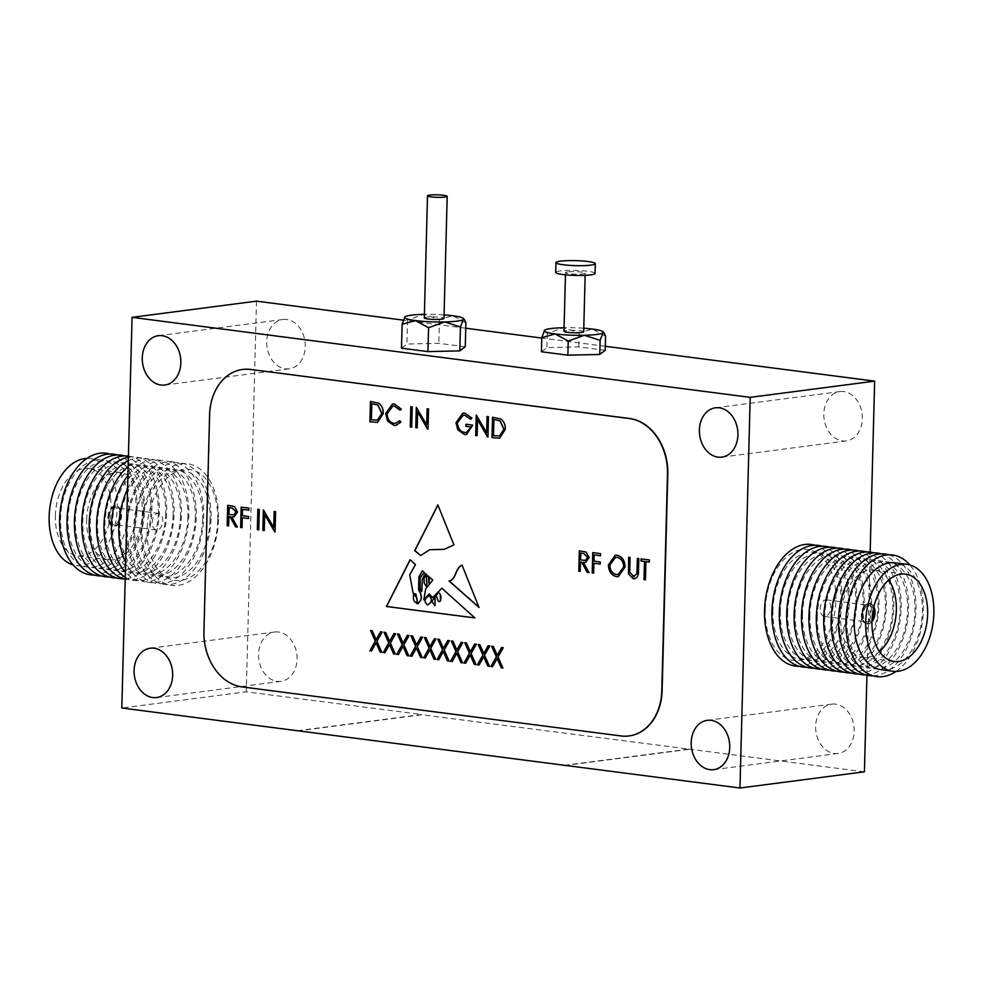 <?xml version="1.0" encoding="UTF-8"?>
<svg xmlns="http://www.w3.org/2000/svg" width="983" height="983" viewBox="0 0 983 983"><rect width="100%" height="100%" fill="white"/><g stroke="black" fill="none" stroke-linecap="round" stroke-linejoin="round"><path stroke-width="0.74" stroke-dasharray="4.92 3.69" d="M605.577 336.186L592.503 329.072L579.134 332.758L563.333 327.72L547.248 333.483L544.435 330.374M595.059 273.421A19.697 2.507 1.5 0 0 581.997 270.718A19.697 2.507 1.5 0 0 560.101 270.927A19.697 2.507 1.5 0 0 555.678 272.389M567.732 271.91A9.855 1.253 1.5 0 0 565.52 272.647A9.855 1.253 1.5 0 0 572.045 273.999A9.855 1.253 1.5 0 0 582.993 273.888A9.855 1.253 1.5 0 0 585.217 273.163A9.855 1.253 1.5 0 0 578.68 271.812A9.855 1.253 1.5 0 0 567.732 271.91M583.681 331.762A9.855 1.253 1.5 0 0 577.144 330.411A9.855 1.253 1.5 0 0 566.196 330.509A9.855 1.253 1.5 0 0 563.984 331.246M583.767 328.224A29.551 3.76 1.5 0 0 564.082 327.708M605.209 350.317L578.766 346.888L546.88 347.613L541.436 351.754M579.134 332.758L578.766 346.888M547.248 333.483L546.88 347.613M438.381 592.344L436.452 595.673L438.172 600.49A1.659 1.278 -97.4 0 0 439.462 601.535M424.3 317.902A9.855 1.253 -178.5 0 1 426.511 317.177A9.855 1.253 -178.5 0 1 437.46 317.067A9.855 1.253 -178.5 0 1 443.984 318.418M465.881 322.842L452.807 315.727L439.45 319.426L423.648 314.376L407.564 320.139L404.75 317.03M286.643 319.5A24.87 19.168 -97.4 0 0 282.785 319.5A24.87 19.168 -97.4 0 0 266.762 344.148A24.87 19.168 -97.4 0 0 285.353 368.822A24.87 19.168 -97.4 0 0 289.211 368.822A24.87 19.168 -97.4 0 0 305.234 344.173A24.87 19.168 -97.4 0 0 286.643 319.5M278.459 632.032A24.87 19.168 -97.4 0 0 274.601 632.032A24.87 19.168 -97.4 0 0 258.578 656.681A24.87 19.168 -97.4 0 0 277.169 681.354A24.87 19.168 -97.4 0 0 281.027 681.354A24.87 19.168 -97.4 0 0 297.05 656.705A24.87 19.168 -97.4 0 0 278.459 632.032M835.562 704.135A24.87 19.168 -97.4 0 0 831.704 704.135A24.87 19.168 -97.4 0 0 815.669 728.784A24.87 19.168 -97.4 0 0 834.26 753.457A24.87 19.168 -97.4 0 0 838.118 753.457A24.87 19.168 -97.4 0 0 854.153 728.808A24.87 19.168 -97.4 0 0 835.562 704.135M843.746 391.603A24.87 19.168 -97.4 0 0 839.887 391.603A24.87 19.168 -97.4 0 0 823.852 416.251A24.87 19.168 -97.4 0 0 842.443 440.925A24.87 19.168 -97.4 0 0 846.302 440.925A24.87 19.168 -97.4 0 0 862.337 416.276A24.87 19.168 -97.4 0 0 843.746 391.603M297.345 730.725L421.793 714.53L246.266 691.811L121.818 708.006M297.345 730.971L421.781 714.764L688.886 749.095L564.451 765.302M688.886 749.095L864.413 771.815M444.083 314.879A29.551 3.76 1.5 0 0 424.386 314.363M407.564 320.139L406.937 344.038L401.494 348.179M465.266 346.741L438.823 343.325L406.937 344.038M439.45 319.426L438.823 343.325M242.629 369.461A50.932 39.259 -97.4 0 0 209.907 414.838L204.231 631.258A50.932 39.259 -97.4 0 0 242.371 686.859L621.342 735.911A50.932 39.259 -97.4 0 0 629.083 735.935M605.307 346.286L541.793 338.066M465.745 328.224L403.276 320.139M866.945 675.21L870.164 552.102M256.489 301.142L246.266 691.811M234.482 506.54L227.7 505.385M234.63 506.515L237.542 512.118M237.702 512.094L234.003 516.923M231.927 516.886L237.358 527.048M229.002 516.505L228.756 525.893M229.223 507.633L229.051 514.416L233.868 514.895M241.314 507.105L248.896 508.125M249.055 508.1L248.846 510.214M242.678 509.378L242.359 515.657M242.518 515.633L248.687 516.468M248.834 516.456L248.785 518.545M242.469 517.722L242.051 527.662M258.025 509.268L259.291 509.477M259.451 509.452L258.762 529.825M264.427 530.513L264.845 514.539M263.825 510.017L273.913 527.392M275.596 511.578L274.171 511.393M275.756 511.565L275.068 531.926M579.466 550.873L586.089 552.053M586.249 552.028L589.161 557.631M589.308 557.607L585.61 562.436M583.533 562.387L588.977 572.561M580.609 562.018L580.203 571.418M580.842 553.146L580.658 559.929L585.487 560.396M600.515 553.638L592.761 552.63M600.662 553.613L600.613 555.702M594.297 554.879L593.978 561.17M594.125 561.146L600.294 561.981M600.453 561.969L600.392 564.045M594.076 563.234L593.818 573.15M615.333 555.223L616.931 555.235M617.091 555.223C622.251 556.415 624.979 560.335 625.262 566.994L625.114 567.019M625.262 566.994L618.393 576.64M615.604 557.324L609.976 565.114C610.271 570.435 612.495 573.581 616.648 574.527L618.074 574.551M628.801 557.25L630.066 557.459M630.226 557.435L629.734 572.364M629.894 572.352L633.322 576.726M633.47 576.702L634.121 576.714M638.827 558.59L637.402 558.405M638.987 558.577L638.667 570.865C638.839 575.829 637.119 578.483 633.507 578.803M641.223 558.86L649.431 559.966M649.591 559.941L649.53 562.03M646.064 561.588L645.585 579.847M370.714 630.484L372.201 630.717M372.36 630.705L376.305 639.564M380.679 631.774L382.178 632.008M382.326 631.995L376.931 641.334M377.091 641.321L381.846 652.38M376.219 642.857L371.463 651.041M385.655 632.462L384.009 632.253M385.815 632.438L389.76 641.309M395.633 633.752L393.986 633.543M395.78 633.728L390.386 643.079M390.534 643.054L395.301 654.125M389.673 644.602L384.918 652.786M397.624 633.974L399.11 634.207M399.27 634.182L403.214 643.042M407.589 635.264L409.075 635.497M409.235 635.473L403.841 644.823M403.988 644.799L408.903 655.845M403.128 646.335L398.373 654.518M411.066 635.706L412.565 635.94M412.713 635.927L416.657 644.787M421.043 636.996L422.53 637.23M422.69 637.217L417.284 646.556M417.443 646.544L422.211 657.615M416.571 648.08L411.828 656.263M426.02 637.684L424.373 637.475M426.167 637.66L430.112 646.531M435.985 638.975L434.339 638.766M436.145 638.95L430.738 648.301M430.898 648.276L435.653 659.347M430.026 649.824L425.43 657.983M437.976 639.196L439.462 639.429M439.622 639.405L443.566 648.264M447.953 640.486L449.44 640.719M449.6 640.695L444.193 650.046M444.353 650.021L449.268 661.067M443.48 651.557L438.737 659.753M451.43 640.941L452.917 641.174M453.077 641.149L457.021 650.009M461.408 642.231L462.895 642.464M463.054 642.44L457.648 651.778M457.808 651.766L462.563 662.837M456.935 653.302L452.18 661.485M466.372 642.907L464.726 642.698M466.532 642.894L470.476 651.754M476.35 644.197L474.703 643.988M476.497 644.184L471.103 653.523M471.25 653.498L476.018 664.569M470.39 655.047L465.795 663.206M478.34 644.418L479.827 644.651M479.987 644.627L483.931 653.486M488.305 645.708L489.804 645.942M489.952 645.917L484.558 655.268M484.705 655.243L489.62 666.29M483.845 656.791L479.09 664.975M491.795 646.163L493.282 646.396M493.441 646.372L497.386 655.231M501.76 647.453L503.247 647.686M503.407 647.662L498.012 657.013M498.16 656.988L502.927 668.059M497.3 658.524L492.544 666.707M429.325 595.71C424.435 598.61 423.906 601.682 427.74 604.914L427.593 604.938M429.632 577.279L432.938 580.081L425.836 588.829M425.774 588.805L423.87 599.79M429.178 593.929L432.753 597.541M442.006 588.239L474.887 617.938M410.255 559.696L415.49 564.561M415.649 564.537L409.714 574.772M417.628 603.292L415.993 593.978L413.093 593.486L409.862 574.748M417.775 603.267L418.475 603.722M422.518 570.718L424.324 572.499M424.472 572.475L420.196 577.66M420.355 577.635L420.22 589.505M420.368 589.493L421.756 591.619M425.651 573.531L426.622 574.563M426.769 574.539L424.447 576.677M424.595 576.652L424.005 578.151M424.164 578.127L424.275 583.214M426.069 586.003L424.423 583.189M427.998 575.645L428.563 576.308M428.723 576.296L428.883 583.005M413.708 594.899C413.143 599.962 414.298 602.567 417.161 602.726M435.285 596.718L431.869 601.547M432.016 601.535L435.027 605.639M444.156 549.35L453.937 544.914M429.718 549.706L420.613 555.555M454.097 544.889L437.951 505.041M462.231 565.176L479.053 607.506M450.226 580.99L449.256 580.99M370.603 401.396L378.688 403.214M378.836 403.202C382.018 405.475 383.53 408.916 383.37 413.511L383.223 413.536M383.37 413.511L377.595 422.432M371.979 403.669L371.549 419.839L377.939 420.146M392.573 403.988L394.502 404.013M394.662 403.988L401.334 409.161M401.482 409.137L400.056 410.218M392.905 406.065L387.093 413.806M387.253 413.782C387.56 419.262 389.858 422.432 394.171 423.292L394.011 423.317M394.171 423.292L395.645 423.317M399.934 420.638L400.99 422.026M401.15 422.002L395.977 425.406M410.955 406.618L412.233 406.827M412.393 406.802L411.705 427.175M417.775 411.889L417.197 427.888M416.767 407.367L426.843 424.742M427.273 408.731L428.539 408.94M428.699 408.916L428.158 429.264M462.919 413.093L464.824 413.106M464.984 413.093L471.865 418.033M472.024 418.008L470.599 419.348M463.325 415.182L457.427 422.788M457.574 422.776C458.041 428.355 460.474 431.586 464.885 432.446L464.726 432.471M464.885 432.446L466.446 432.459M466.126 424.226L472.7 425.123M472.86 425.098L466.606 434.535M477.701 419.643L477.124 435.641M476.694 415.133L486.769 432.495M487.199 416.485L488.465 416.694M488.625 416.669L487.937 437.042M500.777 419.016L492.544 417.222M500.937 419.004C504.107 421.277 505.618 424.717 505.471 429.313L505.311 429.338M505.471 429.313L499.683 438.234M494.068 419.471L493.65 435.641L500.028 435.948M688.886 749.341L565.385 765.413M873.309 609.337A8.368 5.222 97.4 0 0 869.574 605.417A8.368 5.222 97.4 0 0 863.209 614.4A8.368 5.222 97.4 0 0 867.424 622.018A8.368 5.222 97.4 0 0 872.032 619.179M830.746 607.457A8.368 5.222 97.4 0 0 826.531 599.839A8.368 5.222 97.4 0 0 820.178 608.833A8.368 5.222 97.4 0 0 824.393 616.452A8.368 5.222 97.4 0 0 830.746 607.457M861.722 614.461A9.855 6.144 97.4 0 0 866.674 623.419A9.855 6.144 97.4 0 0 874.17 612.839A9.855 6.144 97.4 0 0 869.205 603.881A9.855 6.144 97.4 0 0 861.722 614.461M873.727 607.42A9.855 6.144 97.4 0 0 869.758 603.943A9.855 6.144 97.4 0 0 862.275 614.522A9.855 6.144 97.4 0 0 867.227 623.48A9.855 6.144 97.4 0 0 871.946 621.145M873.862 606.843A10.346 6.451 97.4 0 0 869.82 603.464A10.346 6.451 97.4 0 0 861.968 614.572A10.346 6.451 97.4 0 0 867.166 623.972A10.346 6.451 97.4 0 0 871.933 621.735M874.477 612.79A10.346 6.451 97.4 0 0 869.267 603.39A10.346 6.451 97.4 0 0 861.415 614.498A10.346 6.451 97.4 0 0 866.613 623.898A10.346 6.451 97.4 0 0 874.477 612.79M888.779 579.933A44.075 27.512 97.4 0 0 874.157 570.005A44.075 27.512 97.4 0 0 840.649 617.336A44.075 27.512 97.4 0 0 862.841 657.43A44.075 27.512 97.4 0 0 879.502 651.557M881.419 669.767A53.93 33.668 97.4 0 0 922.398 611.856A53.93 33.668 97.4 0 0 895.255 562.804M896.091 671.414A61.315 38.276 97.4 0 0 923.369 610.762A61.315 38.276 97.4 0 0 909.877 564.942M846.879 619.757A53.93 33.668 97.4 0 0 879.539 668.796A53.93 33.668 97.4 0 0 915.001 610.898A53.93 33.668 97.4 0 0 882.341 561.858A53.93 33.668 97.4 0 0 846.879 619.757M873.113 675.849A61.315 38.276 97.4 0 0 915.972 609.804A61.315 38.276 97.4 0 0 888.767 554.805M839.482 618.811A53.93 33.668 97.4 0 0 872.142 667.838A53.93 33.668 97.4 0 0 907.604 609.939A53.93 33.668 97.4 0 0 874.944 560.9A53.93 33.668 97.4 0 0 839.482 618.811M865.716 674.891A61.315 38.276 97.4 0 0 908.575 608.846A61.315 38.276 97.4 0 0 881.37 553.847M832.085 617.852A53.93 33.668 97.4 0 0 864.745 666.879A53.93 33.668 97.4 0 0 900.207 608.981A53.93 33.668 97.4 0 0 867.547 559.941A53.93 33.668 97.4 0 0 832.085 617.852M858.319 673.933A61.315 38.276 97.4 0 0 901.178 607.887A61.315 38.276 97.4 0 0 873.973 552.901M824.688 616.894A53.93 33.668 97.4 0 0 857.348 665.933A53.93 33.668 97.4 0 0 892.81 608.022A53.93 33.668 97.4 0 0 860.15 558.983A53.93 33.668 97.4 0 0 824.688 616.894M850.922 672.974A61.315 38.276 97.4 0 0 893.78 606.929A61.315 38.276 97.4 0 0 866.576 551.942M817.291 615.936A53.93 33.668 97.4 0 0 849.951 664.975A53.93 33.668 97.4 0 0 885.413 607.064A53.93 33.668 97.4 0 0 852.753 558.025A53.93 33.668 97.4 0 0 817.291 615.936M843.525 672.016A61.315 38.276 97.4 0 0 886.383 605.983A61.315 38.276 97.4 0 0 859.179 550.984M809.894 614.977A53.93 33.668 97.4 0 0 842.554 664.016A53.93 33.668 97.4 0 0 878.016 606.106A53.93 33.668 97.4 0 0 845.355 557.066A53.93 33.668 97.4 0 0 809.894 614.977M836.128 671.057A61.315 38.276 97.4 0 0 878.986 605.024A61.315 38.276 97.4 0 0 851.782 550.025M802.497 614.019A53.93 33.668 97.4 0 0 835.157 663.058A53.93 33.668 97.4 0 0 870.619 605.147A53.93 33.668 97.4 0 0 837.958 556.108A53.93 33.668 97.4 0 0 802.497 614.019M828.73 670.099A61.315 38.276 97.4 0 0 871.589 604.066A61.315 38.276 97.4 0 0 844.385 549.067M795.1 613.06A53.93 33.668 97.4 0 0 827.76 662.1A53.93 33.668 97.4 0 0 863.221 604.189A53.93 33.668 97.4 0 0 830.561 555.149A53.93 33.668 97.4 0 0 795.1 613.06M821.333 669.14A61.315 38.276 97.4 0 0 864.192 603.107A61.315 38.276 97.4 0 0 836.988 548.109M787.702 612.102A53.93 33.668 97.4 0 0 820.363 661.141A53.93 33.668 97.4 0 0 855.824 603.23A53.93 33.668 97.4 0 0 823.164 554.191A53.93 33.668 97.4 0 0 787.702 612.102M813.936 668.182A61.315 38.276 97.4 0 0 856.795 602.149A61.315 38.276 97.4 0 0 829.603 547.15M780.305 611.143A53.93 33.668 97.4 0 0 812.966 660.183A53.93 33.668 97.4 0 0 848.427 602.272A53.93 33.668 97.4 0 0 815.767 553.245A53.93 33.668 97.4 0 0 780.305 611.143M806.539 667.236A61.315 38.276 97.4 0 0 849.398 601.191A61.315 38.276 97.4 0 0 822.206 546.192M772.908 610.185A53.93 33.668 97.4 0 0 805.569 659.224A53.93 33.668 97.4 0 0 841.03 601.313A53.93 33.668 97.4 0 0 808.37 552.286A53.93 33.668 97.4 0 0 772.908 610.185M799.142 666.277A61.315 38.276 97.4 0 0 842.001 600.232A61.315 38.276 97.4 0 0 814.809 545.233M765.241 609.521A55.933 34.909 97.4 0 0 799.118 660.379A55.933 34.909 97.4 0 0 835.906 600.33A55.933 34.909 97.4 0 0 802.03 549.472A55.933 34.909 97.4 0 0 765.241 609.521M109.211 516.812A8.368 5.222 -82.6 0 1 115.576 507.83A8.368 5.222 -82.6 0 1 119.791 515.436A8.368 5.222 -82.6 0 1 113.426 524.431A8.368 5.222 -82.6 0 1 109.211 516.812M152.254 522.391A8.368 5.222 -82.6 0 1 158.607 513.396A8.368 5.222 -82.6 0 1 162.822 521.015A8.368 5.222 -82.6 0 1 156.469 529.997A8.368 5.222 -82.6 0 1 152.254 522.391M121.278 515.387A9.855 6.144 -82.6 0 1 113.795 525.966A9.855 6.144 -82.6 0 1 108.83 517.009A9.855 6.144 -82.6 0 1 116.326 506.429A9.855 6.144 -82.6 0 1 121.278 515.387M120.725 515.313A9.855 6.144 -82.6 0 1 113.242 525.893A9.855 6.144 -82.6 0 1 108.277 516.935A9.855 6.144 -82.6 0 1 115.773 506.356A9.855 6.144 -82.6 0 1 120.725 515.313M107.97 516.984A10.346 6.451 -82.6 0 1 115.834 505.876A10.346 6.451 -82.6 0 1 121.032 515.276A10.346 6.451 -82.6 0 1 113.18 526.384A10.346 6.451 -82.6 0 1 107.97 516.984M108.523 517.046A10.346 6.451 -82.6 0 1 116.387 505.938A10.346 6.451 -82.6 0 1 121.585 515.35A10.346 6.451 -82.6 0 1 113.733 526.458A10.346 6.451 -82.6 0 1 108.523 517.046M55.367 515.706A44.075 27.512 -82.6 0 1 88.875 468.363A44.075 27.512 -82.6 0 1 111.054 508.457A44.075 27.512 -82.6 0 1 77.559 555.788A44.075 27.512 -82.6 0 1 55.367 515.706M86.664 519.749A44.075 27.512 -82.6 0 1 120.159 472.418A44.075 27.512 -82.6 0 1 142.351 512.499A44.075 27.512 -82.6 0 1 108.843 559.843A44.075 27.512 -82.6 0 1 86.664 519.749M128.724 509.12A53.93 33.668 -82.6 0 1 87.745 567.044A53.93 33.668 -82.6 0 1 60.602 517.992A53.93 33.668 -82.6 0 1 101.581 460.081A53.93 33.668 -82.6 0 1 128.724 509.12M86.909 458.434A53.93 33.668 -82.6 0 1 90.141 458.594A53.93 33.668 -82.6 0 1 117.284 507.646A53.93 33.668 -82.6 0 1 76.293 565.557A53.93 33.668 -82.6 0 1 73.123 564.906M109.887 453.999A61.315 38.276 -82.6 0 1 137.092 508.997A61.315 38.276 -82.6 0 1 94.233 575.03M136.121 510.079A53.93 33.668 -82.6 0 1 100.659 567.99A53.93 33.668 -82.6 0 1 67.999 518.95A53.93 33.668 -82.6 0 1 103.461 461.052A53.93 33.668 -82.6 0 1 136.121 510.079M117.284 454.957A61.315 38.276 -82.6 0 1 144.489 509.956A61.315 38.276 -82.6 0 1 101.63 575.989M143.518 511.037A53.93 33.668 -82.6 0 1 108.056 568.948A53.93 33.668 -82.6 0 1 75.396 519.909A53.93 33.668 -82.6 0 1 110.858 461.998A53.93 33.668 -82.6 0 1 143.518 511.037M124.681 455.915A61.315 38.276 -82.6 0 1 151.886 510.914A61.315 38.276 -82.6 0 1 109.027 576.947M150.915 511.996A53.93 33.668 -82.6 0 1 115.453 569.907A53.93 33.668 -82.6 0 1 82.793 520.867A53.93 33.668 -82.6 0 1 118.255 462.956A53.93 33.668 -82.6 0 1 150.915 511.996M128.417 456.1A61.315 38.276 -82.6 0 1 159.283 511.873A61.315 38.276 -82.6 0 1 116.424 577.906M158.312 512.954A53.93 33.668 -82.6 0 1 122.85 570.865A53.93 33.668 -82.6 0 1 90.19 521.826A53.93 33.668 -82.6 0 1 125.652 463.915A53.93 33.668 -82.6 0 1 158.312 512.954M128.392 457.242A61.315 38.276 -82.6 0 1 166.68 512.831A61.315 38.276 -82.6 0 1 123.821 578.864M165.709 513.912A53.93 33.668 -82.6 0 1 130.248 571.823A53.93 33.668 -82.6 0 1 97.587 522.784A53.93 33.668 -82.6 0 1 133.049 464.873A53.93 33.668 -82.6 0 1 165.709 513.912M128.306 460.671A61.315 38.276 -82.6 0 1 174.077 513.79A61.315 38.276 -82.6 0 1 125.197 579.22M173.106 514.871A53.93 33.668 -82.6 0 1 137.645 572.782A53.93 33.668 -82.6 0 1 104.984 523.742A53.93 33.668 -82.6 0 1 140.446 465.831A53.93 33.668 -82.6 0 1 173.106 514.871M128.146 466.544A61.315 38.276 -82.6 0 1 181.474 514.736A61.315 38.276 -82.6 0 1 125.246 577.205M180.503 515.829A53.93 33.668 -82.6 0 1 145.042 573.74A53.93 33.668 -82.6 0 1 112.381 524.701A53.93 33.668 -82.6 0 1 147.843 466.79A53.93 33.668 -82.6 0 1 180.503 515.829M127.913 475.465A61.315 38.276 -82.6 0 1 168.744 464.013A61.315 38.276 -82.6 0 1 188.871 515.694A61.315 38.276 -82.6 0 1 165.894 572.991A61.315 38.276 -82.6 0 1 125.382 572.131M187.9 516.788A53.93 33.668 -82.6 0 1 152.439 574.686A53.93 33.668 -82.6 0 1 119.779 525.659A53.93 33.668 -82.6 0 1 155.24 467.748A53.93 33.668 -82.6 0 1 187.9 516.788M127.557 489.153A61.315 38.276 -82.6 0 1 171.325 462.44A61.315 38.276 -82.6 0 1 196.268 516.653A61.315 38.276 -82.6 0 1 168.314 577.758A61.315 38.276 -82.6 0 1 125.64 562.301M195.298 517.746A53.93 33.668 -82.6 0 1 159.836 575.645A53.93 33.668 -82.6 0 1 127.176 526.618A53.93 33.668 -82.6 0 1 162.637 468.707A53.93 33.668 -82.6 0 1 195.298 517.746M126.758 519.577A61.315 38.276 -82.6 0 1 169.101 461.654A61.315 38.276 -82.6 0 1 203.665 517.611A61.315 38.276 -82.6 0 1 165.93 582.98A61.315 38.276 -82.6 0 1 126.34 535.735M202.695 518.705A53.93 33.668 -82.6 0 1 167.233 576.603A53.93 33.668 -82.6 0 1 134.573 527.564A53.93 33.668 -82.6 0 1 170.034 469.665A53.93 33.668 -82.6 0 1 202.695 518.705M211.062 518.569A61.315 38.276 -82.6 0 1 170.735 584.406A61.315 38.276 -82.6 0 1 133.602 528.657A61.315 38.276 -82.6 0 1 173.93 462.821A61.315 38.276 -82.6 0 1 211.062 518.569M210.092 519.651A53.93 33.668 -82.6 0 1 174.63 577.562A53.93 33.668 -82.6 0 1 141.97 528.522A53.93 33.668 -82.6 0 1 177.431 470.624A53.93 33.668 -82.6 0 1 210.092 519.651M218.459 519.528A61.315 38.276 -82.6 0 1 178.132 585.364A61.315 38.276 -82.6 0 1 140.999 529.616A61.315 38.276 -82.6 0 1 181.327 463.779A61.315 38.276 -82.6 0 1 218.459 519.528M217.759 520.314A55.933 34.909 -82.6 0 1 180.97 580.375A55.933 34.909 -82.6 0 1 147.094 529.518A55.933 34.909 -82.6 0 1 183.882 469.456A55.933 34.909 -82.6 0 1 217.759 520.314M565.52 272.647L565.458 274.81M585.217 273.163L585.155 275.326M282.785 319.5L158.349 335.695M274.601 632.032L150.166 648.227M831.704 704.135L707.256 720.33M839.887 391.603L715.44 407.81M846.302 440.925L721.866 457.132M838.118 753.457L713.683 769.664M281.027 681.354L156.58 697.561M289.211 368.822L164.763 385.029M826.531 599.839L869.574 605.417M874.157 570.005L905.441 574.06M862.841 657.43L894.125 661.485M824.393 616.452L867.424 622.018M158.607 513.396L115.576 507.83M120.159 472.418L88.875 468.363M87.745 567.044L76.293 565.557M101.581 460.081L90.141 458.594M108.843 559.843L77.559 555.788M156.469 529.997L113.426 524.431"/><path stroke-width="1.47" d="M564.082 327.708A29.551 3.76 1.5 0 0 563.333 327.72A29.551 3.76 1.5 0 0 550.935 328.543A29.551 3.76 1.5 0 0 544.668 330.153A29.551 3.76 1.5 0 0 544.471 330.325A29.551 3.76 1.5 0 0 555.162 333.937A29.551 3.76 1.5 0 0 584.332 335.277A29.551 3.76 1.5 0 0 602.997 332.856A29.551 3.76 1.5 0 0 603.206 331.873A29.551 3.76 1.5 0 0 592.503 329.072A29.551 3.76 1.5 0 0 583.767 328.224M555.936 262.621L555.678 272.389A19.697 2.507 1.5 0 0 568.727 275.093A19.697 2.507 1.5 0 0 590.636 274.871A19.697 2.507 1.5 0 0 595.059 273.421L595.317 263.653A19.697 2.507 1.5 0 0 582.255 260.95A19.697 2.507 1.5 0 0 560.359 261.159A19.697 2.507 1.5 0 0 555.936 262.621A19.697 2.507 1.5 0 0 568.985 265.324A19.697 2.507 1.5 0 0 590.881 265.115A19.697 2.507 1.5 0 0 595.317 263.653M565.458 274.81L563.984 331.246A9.855 1.253 1.5 0 0 570.509 332.598A9.855 1.253 1.5 0 0 581.469 332.487A9.855 1.253 1.5 0 0 583.681 331.762L585.155 275.326M602.997 332.856L604.238 333.139L605.577 336.186L605.209 350.317L599.753 354.458L567.867 355.17L541.436 351.754L541.805 337.624L555.162 333.937L568.248 341.04L584.332 335.277L600.121 340.327L602.997 332.856M544.668 330.153L541.805 337.624M600.121 340.327L599.753 354.458M568.248 341.04L567.867 355.17M438.013 600.515A1.659 1.278 -97.4 0 0 440.433 600.38L440.298 594.42L438.234 592.368L436.292 595.698L438.013 600.515M429.706 195.089A9.855 1.253 1.5 0 0 427.494 195.826A9.855 1.253 1.5 0 0 434.019 197.165A9.855 1.253 1.5 0 0 444.967 197.067A9.855 1.253 1.5 0 0 447.191 196.33A9.855 1.253 1.5 0 0 440.654 194.99A9.855 1.253 1.5 0 0 429.706 195.089M447.191 196.33L443.984 318.418A9.855 1.253 -178.5 0 1 441.772 319.143A9.855 1.253 -178.5 0 1 430.824 319.254A9.855 1.253 -178.5 0 1 424.3 317.902L427.494 195.826M424.386 314.363A29.551 3.76 1.5 0 0 423.648 314.376A29.551 3.76 1.5 0 0 411.25 315.199A29.551 3.76 1.5 0 0 404.984 316.809A29.551 3.76 1.5 0 0 404.787 316.993A29.551 3.76 1.5 0 0 415.477 320.593A29.551 3.76 1.5 0 0 444.635 321.945A29.551 3.76 1.5 0 0 463.3 319.512A29.551 3.76 1.5 0 0 463.521 318.529A29.551 3.76 1.5 0 0 452.807 315.727A29.551 3.76 1.5 0 0 444.083 314.879M162.207 335.707A24.87 19.168 -97.4 0 0 158.349 335.695A24.87 19.168 -97.4 0 0 142.314 360.356A24.87 19.168 -97.4 0 0 160.905 385.017A24.87 19.168 -97.4 0 0 164.763 385.029A24.87 19.168 -97.4 0 0 180.798 360.368A24.87 19.168 -97.4 0 0 162.207 335.707M154.024 648.227A24.87 19.168 -97.4 0 0 150.166 648.227A24.87 19.168 -97.4 0 0 134.13 672.888A24.87 19.168 -97.4 0 0 152.721 697.549A24.87 19.168 -97.4 0 0 156.58 697.561A24.87 19.168 -97.4 0 0 172.615 672.9A24.87 19.168 -97.4 0 0 154.024 648.227M711.114 720.342A24.87 19.168 -97.4 0 0 707.256 720.33A24.87 19.168 -97.4 0 0 691.233 744.991A24.87 19.168 -97.4 0 0 709.824 769.664A24.87 19.168 -97.4 0 0 713.683 769.664A24.87 19.168 -97.4 0 0 729.705 745.003A24.87 19.168 -97.4 0 0 711.114 720.342M719.298 407.81A24.87 19.168 -97.4 0 0 715.44 407.81A24.87 19.168 -97.4 0 0 699.417 432.459A24.87 19.168 -97.4 0 0 718.008 457.132A24.87 19.168 -97.4 0 0 721.866 457.132A24.87 19.168 -97.4 0 0 737.889 432.471A24.87 19.168 -97.4 0 0 719.298 407.81M739.978 788.01L750.201 397.353L132.054 317.349L121.818 708.006L739.978 788.01L864.413 771.815L866.945 675.21M477.554 419.667L477.124 435.641L475.698 435.457L476.239 415.109L486.622 432.52L487.04 416.509L488.465 416.694L487.937 437.042L477.554 419.667L487.605 436.993M455.989 422.69L462.846 413.106L464.824 413.106L471.865 418.033L470.599 419.348L464.726 415.195L463.251 415.182L457.427 422.788C457.881 428.379 460.314 431.598 464.726 432.471L466.372 432.471L471.226 427.027L465.917 426.339L465.979 424.251L472.7 425.123L466.52 434.547L464.554 434.535L457.759 429.792L455.989 422.69L462.919 413.093M417.615 411.902L417.197 427.888L415.772 427.703L416.313 407.355L426.696 424.767L427.114 408.756L428.539 408.94L428.01 429.288L417.615 411.902L427.679 429.239M411.705 427.175L410.267 426.991L410.808 406.643L412.233 406.827L411.705 427.175M385.68 413.474L392.5 404.001L394.502 404.013L401.334 409.161L400.056 410.218L394.367 406.077L392.831 406.077L387.093 413.806C387.4 419.286 389.71 422.457 394.011 423.317L395.559 423.317L399.774 420.65L400.99 422.026L395.903 425.418L393.962 425.406L387.499 420.994L385.68 413.474L392.573 403.988M383.223 413.536L377.521 422.444L369.915 421.768L370.444 401.42L378.688 403.214C381.859 405.5 383.37 408.928 383.223 413.536M479.053 607.506L462.084 565.2C455.24 567.51 456.051 580.142 449.022 580.941L479.053 607.506M450.226 580.99L449.022 580.941M490.898 666.499L496.366 656.791L491.635 646.175L493.282 646.396L497.226 655.256L501.6 647.465L503.247 647.686L498.012 657.013L502.927 668.059L501.281 667.838L497.14 658.549L492.544 666.707L490.898 666.499L496.366 656.791M477.443 664.754L482.911 655.047L478.18 644.443L479.827 644.651L483.771 653.511L488.158 645.733L489.804 645.942L484.558 655.268L489.473 666.314L487.826 666.105L483.685 656.804L479.09 664.975L477.443 664.754L482.911 655.047M463.988 663.021L469.456 653.314L464.726 642.698L466.372 642.907L470.316 651.766L474.703 643.988L476.35 644.197L471.103 653.523L476.018 664.569L474.371 664.361L470.23 655.059L465.635 663.23L463.988 663.021L469.456 653.314M450.533 661.276L456.001 651.569L451.271 640.953L452.917 641.174L456.862 650.033L461.248 642.243L462.895 642.464L457.648 651.778L462.563 662.837L460.916 662.616L456.776 653.326L452.18 661.485L450.533 661.276L456.001 651.569M437.091 659.532L442.547 649.824L437.816 639.208L439.462 639.429L443.407 648.288L447.793 640.511L449.44 640.719L444.193 650.046L449.108 661.092L447.462 660.883L443.321 651.582L438.737 659.753L437.091 659.532L442.547 649.824M423.636 657.799L429.092 648.092L424.373 637.475L426.02 637.684L429.964 646.544L434.339 638.766L435.985 638.975L430.738 648.301L435.653 659.347L434.007 659.138L429.878 649.837L425.283 658.008L423.636 657.799L429.092 648.092M410.181 656.054L415.637 646.347L410.919 635.731L412.565 635.94L416.509 644.811L420.884 637.021L422.53 637.23L417.284 646.556L422.211 657.615L420.564 657.394L416.423 648.104L411.828 656.263L410.181 656.054L415.637 646.347M396.727 654.309L402.194 644.602L397.464 633.986L399.11 634.207L403.055 643.066L407.429 635.276L409.075 635.497L403.841 644.823L408.756 655.87L407.109 655.649L402.969 646.359L398.373 654.518L396.727 654.309L402.194 644.602M383.272 652.565L388.74 642.87L384.009 632.253L385.655 632.462L389.6 641.321L393.986 633.543L395.633 633.752L390.386 643.079L395.301 654.125L393.655 653.916L389.514 644.615L384.918 652.786L383.272 652.565L388.74 642.87M369.817 650.832L375.285 641.125L370.554 630.508L372.201 630.717L376.145 639.577L380.532 631.799L382.178 632.008L376.931 641.334L381.846 652.38L380.2 652.171L376.059 642.882L371.463 651.041L369.817 650.832L375.285 641.125M644 579.675L644.479 561.416L641.014 560.974L641.076 558.885L649.431 559.966L649.382 562.055L645.917 561.6L645.438 579.872L644 579.675L644.479 561.416M633.322 576.726L636.837 573.74L637.402 558.405L638.827 558.59L638.508 570.89C638.692 575.854 636.972 578.495 633.347 578.827L628.493 573.888L628.641 557.275L630.066 557.459L629.734 572.364L634.121 576.714M634.404 578.827L633.347 578.827L628.493 573.888M616.501 576.64C611.414 575.424 608.71 571.528 608.391 564.955L615.247 555.235L616.931 555.235C622.092 556.427 624.819 560.359 625.114 567.019L618.307 576.652L616.66 576.628C611.573 575.411 608.87 571.504 608.551 564.93L608.391 564.955M264.685 514.551L264.267 530.537L262.842 530.353L263.37 510.005L273.753 527.416L274.171 511.393L275.596 511.578L275.068 531.926L264.685 514.551L274.748 531.889M258.762 529.825L257.337 529.64L257.865 509.292L259.291 509.477L258.762 529.825M242.051 527.662L240.626 527.466L241.154 507.13L248.896 508.125L248.846 510.214L242.531 509.391L242.359 515.657L248.687 516.468L248.625 518.557L242.309 517.746L242.051 527.662M228.597 525.917L227.171 525.733L227.7 505.385L230.882 505.79L234.482 506.54L237.542 512.118L233.917 516.935L231.767 516.898L237.358 527.048L235.601 526.827L229.997 516.677L228.842 516.53L228.597 525.917L227.171 525.733M250.37 369.485A50.932 39.259 -97.4 0 0 242.482 369.485A50.932 39.259 -97.4 0 0 209.588 414.875L203.923 631.295A50.932 39.259 -97.4 0 0 242.064 686.908L621.035 735.948A50.932 39.259 -97.4 0 0 628.923 735.96A50.932 39.259 -97.4 0 0 661.817 690.558L667.482 474.15A50.932 39.259 -97.4 0 0 629.341 418.537L250.69 369.448A50.932 39.259 -97.4 0 0 242.789 369.448A50.932 39.259 -97.4 0 0 242.629 369.461M580.203 571.418L578.778 571.234L579.306 550.898L586.089 552.053L589.161 557.631L585.536 562.448L583.374 562.411L588.977 572.561L587.207 572.327L581.617 562.178L580.449 562.03L580.203 571.418M593.658 573.163L592.233 572.978L592.761 552.63L600.515 553.638L600.453 555.727L594.137 554.904L593.978 561.17L600.294 561.981L600.232 564.07L593.916 563.247L593.658 573.163L592.233 572.978M427.924 575.731L426.327 577.513L427.838 575.657L428.563 576.308L428.809 583.017L429.571 577.218L432.778 580.093L425.7 588.805L423.784 599.814L429.104 593.929L432.68 597.566L441.859 588.252L474.887 617.938L386.417 606.486L410.108 559.72L415.49 564.561L409.714 574.772L413.192 593.474M413.265 593.462L415.846 594.002L417.628 603.292L418.475 603.722M417.628 603.292C422.076 600.49 422.383 595.993 418.549 589.812L418.893 576.874L422.371 570.742L424.324 572.499L420.196 577.66L420.22 589.505L421.682 591.631L422.407 578.926L425.492 573.556L426.622 574.563L424.005 578.151L424.275 583.214L425.995 586.028L426.892 583.927L426.327 577.513M429.645 549.718L444.156 549.35L453.937 544.914L437.877 504.881L414.715 550.627L420.613 555.555L429.718 549.706M505.311 429.338L499.61 438.246L492.004 437.57L492.544 417.222L500.777 419.016C503.947 421.302 505.459 424.73 505.311 429.338M404.984 316.809L402.121 324.279L401.494 348.179L427.924 351.607L459.811 350.882L465.266 346.741L465.881 322.842L464.554 319.807L463.3 319.512L460.437 326.983L459.811 350.882M402.121 324.279L415.477 320.593L428.551 327.708L427.924 351.607M428.551 327.708L444.635 321.945L460.437 326.983M629.083 735.935A50.932 39.259 -97.4 0 0 629.243 735.911A50.932 39.259 -97.4 0 0 662.124 690.521L667.789 474.101A50.932 39.259 -97.4 0 0 629.648 418.5L250.69 369.448M750.201 397.353L874.649 381.146L605.307 346.286M541.793 338.066L465.745 328.224M403.276 320.139L256.489 301.142L132.054 317.349M870.164 552.102L874.649 381.146M227.319 525.708L227.859 505.397M234.003 516.923L231.767 516.898M237.333 527.011L235.601 526.827M235.748 526.802L229.997 516.677M230.157 516.653L228.842 516.53M233.868 514.895L236.276 511.91L232.209 508.014L229.223 507.633L228.892 514.441L233.794 514.908L236.117 511.934L232.049 508.039L229.076 507.658M242.051 527.613L240.626 527.466M240.774 527.453L241.314 507.142M248.846 510.177L242.531 509.391M248.625 518.52L242.309 517.746M258.762 529.776L257.337 529.64M257.497 529.616L258.025 509.305M264.267 530.488L262.842 530.353M262.989 530.329L263.53 510.017M274.331 511.418L273.753 527.416M580.203 571.381L578.778 571.234M578.938 571.221L579.466 550.91M585.61 562.436L583.374 562.411M588.952 572.511L587.207 572.327M587.367 572.315L581.617 562.178M581.764 562.165L580.449 562.03M585.487 560.396L587.883 557.422L583.816 553.527L580.842 553.146L580.511 559.941L585.401 560.408L587.736 557.435L583.669 553.552L580.683 553.159M592.393 572.954L592.921 552.655M600.453 555.678L594.137 554.904M600.244 564.033L593.916 563.247M608.551 564.93L615.333 555.223M618.393 576.64L616.66 576.628M618.074 574.551L623.836 566.81C623.541 561.453 621.293 558.283 617.103 557.312L615.604 557.324M623.689 566.835C623.382 561.477 621.145 558.307 616.943 557.336L615.53 557.336L609.829 565.127C610.124 570.459 612.348 573.605 616.501 574.551L618 574.563L623.836 566.81M628.641 573.875L628.788 557.3M633.47 576.702L636.837 573.74M636.996 573.716L637.562 558.43M634.477 578.827L633.507 578.803M644.639 561.404L641.014 560.974M641.174 560.949L641.223 558.909M649.382 562.018L645.917 561.6M645.438 579.823L644.16 579.663M375.445 641.1L370.726 630.533M380.667 631.811L376.145 639.577M381.822 652.343L380.2 652.171M380.36 652.147L376.059 642.882M371.488 651.004L369.977 650.807M388.887 642.845L384.181 632.266M394.122 633.556L389.6 641.321M395.277 654.088L393.655 653.916M393.802 653.892L389.514 644.615M384.943 652.749L383.431 652.552M402.342 644.59L397.636 634.01M407.564 635.301L403.055 643.066M408.731 655.821L407.109 655.649M407.257 655.636L402.969 646.359M398.398 654.481L396.886 654.285M415.797 646.322L411.091 635.755M421.019 637.045L416.509 644.811M422.186 657.566L420.564 657.394M420.712 657.381L416.423 648.104M411.852 656.226L410.329 656.03M429.252 648.067L424.545 637.5M434.474 638.778L429.964 646.544M435.641 659.31L434.007 659.138M434.167 659.114L429.878 649.837M425.295 657.971L423.784 657.774M442.706 649.812L438 639.233M447.929 640.523L443.407 648.288M449.096 661.043L447.462 660.883M447.621 660.859L443.321 651.582M438.75 659.716L437.238 659.519M456.161 651.545L451.455 640.977M461.383 642.268L456.862 650.033M462.551 662.788L460.916 662.616M461.076 662.603L456.776 653.326M452.205 661.448L450.693 661.252M469.604 653.29L464.898 642.722M474.838 644L470.316 651.766M475.993 664.533L474.371 664.361M474.531 664.336L470.23 655.059M465.659 663.193L464.148 662.997M483.058 655.034L478.352 644.455M488.281 645.745L483.771 653.511M489.448 666.277L487.826 666.105M487.973 666.081L483.685 656.804M479.114 664.938L477.603 664.741M496.513 656.779L491.807 646.2M501.735 647.49L497.226 655.256M502.903 668.01L501.281 667.838M501.428 667.826L497.14 658.549M492.569 666.671L491.058 666.474M429.166 595.723C424.275 598.635 423.747 601.707 427.593 604.938C431.906 602.333 432.434 599.261 429.166 595.723M423.87 599.79L429.178 593.929M432.753 597.541L441.883 588.276M410.206 559.806L386.565 606.474L474.838 617.902M417.775 603.267C422.223 600.466 422.543 595.981 418.709 589.8L418.549 589.812M418.709 589.8L418.893 576.874M419.053 576.849L422.457 570.828M421.756 591.619L422.407 578.926M425.59 573.642L422.555 578.901M426.475 577.488L426.892 583.927M427.052 583.902L426.069 586.003M428.883 583.005L429.632 577.279M417.05 600.945C417.025 597.627 415.858 595.624 413.548 594.924C412.995 599.974 414.138 602.579 417.001 602.739L417.197 600.92C417.173 597.603 416.006 595.6 413.708 594.899L413.548 594.924M416.694 603.636L417.197 600.92M416.767 603.623L417.161 602.726M439.462 601.535A1.659 1.278 -97.4 0 0 440.581 600.355L440.974 597.259M441.134 597.234L440.298 594.42M440.445 594.396L438.234 592.368M431.869 601.547L434.953 605.651L435.125 596.742L431.869 601.547M435.027 605.639L435.125 596.742M429.325 595.71C432.581 599.249 432.065 602.321 427.74 604.914M444.242 549.337L429.792 549.706M437.951 505.041L414.863 550.603L420.663 555.444M449.256 580.99L478.954 607.261M462.231 565.176C455.399 567.486 456.198 580.117 449.182 580.916M377.595 422.432L369.915 421.768M370.075 421.744L370.603 401.433M377.325 420.269L381.945 413.327L377.964 405.021L371.82 403.694L371.39 419.864L377.779 420.171L381.797 413.351L377.804 405.033L371.82 403.694M400.204 410.206L394.367 406.077M394.515 406.065L392.905 406.065M395.645 423.317L399.848 420.736M395.977 425.406L393.962 425.406M394.122 425.381L387.499 420.994M387.658 420.97L385.827 413.462M411.705 427.126L410.267 426.991M410.427 426.966L410.955 406.655M417.21 427.838L415.772 427.703M415.932 427.679L416.46 407.367M427.261 408.768L426.696 424.767M470.759 419.336L464.726 415.195M464.873 415.17L463.325 415.182M466.446 432.459L471.226 427.027M471.373 427.003L465.917 426.339M466.077 426.315L466.126 424.275M466.606 434.535L464.554 434.535M464.713 434.511L457.759 429.792M457.918 429.78L456.149 422.665M477.136 435.604L475.698 435.457M475.858 435.432L476.386 415.133M487.199 416.522L486.622 432.52M499.683 438.234L492.004 437.57M492.164 437.546L492.692 417.234M499.413 436.071L504.046 429.129L500.064 420.822L493.908 419.495L493.491 435.666L499.88 435.973L503.886 429.153L499.905 420.835L493.908 419.495M565.385 765.413L564.439 765.536M872.032 619.179A8.368 5.222 97.4 0 0 873.789 613.023A8.368 5.222 97.4 0 0 873.309 609.337M871.946 621.145A9.855 6.144 97.4 0 0 874.723 612.913A9.855 6.144 97.4 0 0 873.727 607.42M871.933 621.735A10.346 6.451 97.4 0 0 875.03 612.864A10.346 6.451 97.4 0 0 873.862 606.843M927.633 614.142A44.075 27.512 97.4 0 0 905.441 574.06A44.075 27.512 97.4 0 0 871.946 621.391A44.075 27.512 97.4 0 0 894.125 661.485A44.075 27.512 97.4 0 0 927.633 614.142M879.502 651.557A44.075 27.512 97.4 0 0 896.336 610.087A44.075 27.512 97.4 0 0 888.779 579.933M906.707 564.291L895.255 562.804A53.93 33.668 97.4 0 0 854.276 620.715A53.93 33.668 97.4 0 0 881.419 669.767L892.859 671.254A53.93 33.668 97.4 0 0 933.85 613.331A53.93 33.668 97.4 0 0 906.707 564.291A53.93 33.668 97.4 0 0 865.716 622.202A53.93 33.668 97.4 0 0 892.859 671.254M909.877 564.942A61.315 38.276 97.4 0 0 869.169 563.308A61.315 38.276 97.4 0 0 845.908 620.851A61.315 38.276 97.4 0 0 896.091 671.414M888.767 554.805A61.315 38.276 97.4 0 0 838.511 619.892A61.315 38.276 97.4 0 0 873.113 675.849M881.37 553.847A61.315 38.276 97.4 0 0 831.114 618.934A61.315 38.276 97.4 0 0 865.716 674.891M873.973 552.901A61.315 38.276 97.4 0 0 823.717 617.975A61.315 38.276 97.4 0 0 858.319 673.933M866.576 551.942A61.315 38.276 97.4 0 0 816.32 617.017A61.315 38.276 97.4 0 0 850.922 672.974M859.179 550.984A61.315 38.276 97.4 0 0 808.923 616.058A61.315 38.276 97.4 0 0 843.525 672.016M851.782 550.025A61.315 38.276 97.4 0 0 801.526 615.1A61.315 38.276 97.4 0 0 836.128 671.057M844.385 549.067A61.315 38.276 97.4 0 0 794.129 614.142A61.315 38.276 97.4 0 0 828.73 670.099M836.988 548.109A61.315 38.276 97.4 0 0 786.732 613.195A61.315 38.276 97.4 0 0 821.333 669.14M829.603 547.15A61.315 38.276 97.4 0 0 779.335 612.237A61.315 38.276 97.4 0 0 813.936 668.182M822.206 546.192A61.315 38.276 97.4 0 0 771.938 611.279A61.315 38.276 97.4 0 0 806.539 667.236M814.809 545.233A61.315 38.276 97.4 0 0 764.541 610.32A61.315 38.276 97.4 0 0 799.142 666.277M73.123 564.906A53.93 33.668 -82.6 0 1 49.15 516.517A53.93 33.668 -82.6 0 1 86.909 458.434M94.233 575.03A61.315 38.276 -82.6 0 1 59.631 519.085A61.315 38.276 -82.6 0 1 109.887 453.999M101.63 575.989A61.315 38.276 -82.6 0 1 67.028 520.044A61.315 38.276 -82.6 0 1 117.284 454.957M109.027 576.947A61.315 38.276 -82.6 0 1 74.425 521.002A61.315 38.276 -82.6 0 1 124.681 455.915M116.424 577.906A61.315 38.276 -82.6 0 1 81.822 521.948A61.315 38.276 -82.6 0 1 128.417 456.1M123.821 578.864A61.315 38.276 -82.6 0 1 89.22 522.907A61.315 38.276 -82.6 0 1 128.392 457.242M125.197 579.22A61.315 38.276 -82.6 0 1 96.617 523.865A61.315 38.276 -82.6 0 1 128.306 460.671M125.246 577.205A61.315 38.276 -82.6 0 1 104.014 524.824A61.315 38.276 -82.6 0 1 128.146 466.544M125.382 572.131A61.315 38.276 -82.6 0 1 111.411 525.782A61.315 38.276 -82.6 0 1 127.913 475.465M125.64 562.301A61.315 38.276 -82.6 0 1 118.808 526.741A61.315 38.276 -82.6 0 1 127.557 489.153M126.34 535.735A61.315 38.276 -82.6 0 1 126.205 527.699A61.315 38.276 -82.6 0 1 126.758 519.577M603.206 331.873L604.238 333.139M463.521 318.529L464.554 319.794"/></g></svg>
